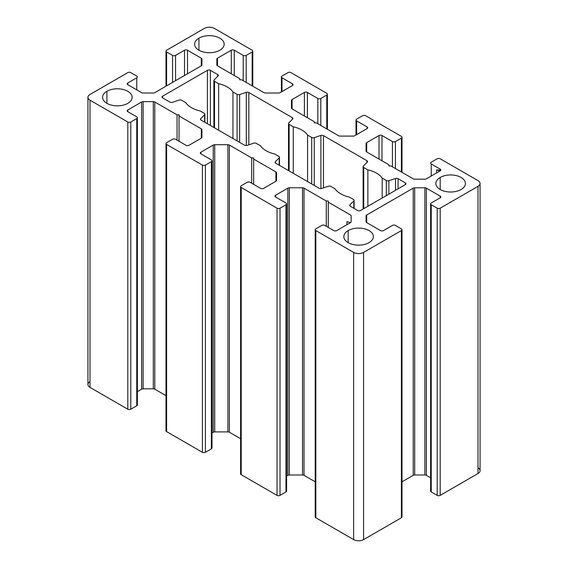 <?xml version="1.0" encoding="UTF-8"?>
<svg xmlns="http://www.w3.org/2000/svg" width="568" height="568" viewBox="0 0 568 568"><rect width="100%" height="100%" fill="white"/><g stroke="black" fill="none" stroke-linecap="round" stroke-linejoin="round"><path stroke-width="0.85" d="M478 467.805A7.036 4.061 180 0 1 478 473.549L440.193 495.374A2.109 1.221 180 0 1 437.211 495.374L431.24 491.923A2.109 1.221 180 0 1 431.24 490.205M430.622 203.869L430.622 491.064A2.109 1.221 0 0 0 431.24 491.923L431.24 204.736A2.109 1.221 180 0 1 430.622 203.869A2.109 1.221 180 0 1 431.24 203.01L440.193 197.841A2.109 1.221 0 0 0 440.811 196.982A2.109 1.221 0 0 0 440.193 196.116L440.193 197.841L440.193 196.116L426.383 188.15L426.383 475.338L426.383 188.15A2.109 1.221 0 0 0 424.892 187.788L424.892 474.983L424.892 187.788L414.704 187.788L414.704 474.983L414.704 187.788A2.109 1.221 0 0 0 413.213 188.15L413.213 475.338A2.109 1.221 180 0 1 414.704 474.983L424.892 474.983A2.109 1.221 180 0 1 426.383 475.338L430.622 477.787L426.383 475.338A2.109 1.221 0 0 0 424.892 474.983L414.704 474.983A2.109 1.221 0 0 0 413.213 475.338L402.009 481.806L413.213 475.338L413.213 188.15L366.694 215.002A2.109 1.221 0 0 0 366.076 215.861L366.076 221.747A2.109 1.221 0 0 0 366.694 222.606L380.503 230.58A2.109 1.221 0 0 0 383.485 230.58L392.438 225.411A2.109 1.221 180 0 1 395.427 225.411L401.391 228.854A2.109 1.221 180 0 1 402.009 229.72A2.109 1.221 180 0 1 401.391 230.58L363.591 252.405A7.036 4.061 180 0 1 353.637 252.405L315.836 230.58A2.109 1.221 180 0 1 315.219 229.72A2.109 1.221 180 0 1 315.836 228.854L321.808 225.411A2.109 1.221 180 0 1 324.789 225.411L333.743 230.58A2.109 1.221 0 0 0 336.725 230.58L350.534 222.606L346.934 221.747L350.534 222.606A2.109 1.221 0 0 0 351.152 221.747L351.152 215.861A2.109 1.221 0 0 0 350.534 215.002L328.269 202.151L328.269 227.42L328.269 202.151L350.534 215.002A2.109 1.221 180 0 1 351.152 215.861L351.152 221.747A2.109 1.221 180 0 1 350.534 222.606L336.725 230.58A2.109 1.221 180 0 1 333.743 230.58L324.789 225.411A2.109 1.221 0 0 0 321.808 225.411L315.836 228.854A2.109 1.221 0 0 0 315.836 230.58L315.836 517.775A2.109 1.221 180 0 1 315.836 516.049M401.391 516.049A2.109 1.221 180 0 1 401.391 517.775L363.591 539.6A7.036 4.061 180 0 1 353.637 539.6L315.836 517.775L315.836 230.58L353.637 252.405L353.637 539.6L353.637 252.405A7.036 4.061 0 0 0 363.591 252.405L363.591 539.6L363.591 252.405L401.391 230.58L401.391 517.775L401.391 230.58A2.109 1.221 0 0 0 401.391 228.854L395.427 225.411A2.109 1.221 0 0 0 392.438 225.411L383.485 230.58A2.109 1.221 180 0 1 380.503 230.58L366.694 222.606L366.694 215.002L366.694 222.606A2.109 1.221 180 0 1 366.076 221.747L366.076 215.861A2.109 1.221 180 0 1 366.694 215.002L413.213 188.15A2.109 1.221 180 0 1 414.704 187.788L424.892 187.788A2.109 1.221 180 0 1 426.383 188.15L440.193 196.116A2.109 1.221 180 0 1 440.193 197.841L431.24 203.01A2.109 1.221 0 0 0 431.24 204.736L431.24 491.923L437.211 495.374L437.211 208.179L431.24 204.736L437.211 208.179L437.211 495.374A2.109 1.221 0 0 0 440.193 495.374L440.193 208.179A2.109 1.221 180 0 1 437.211 208.179A2.109 1.221 0 0 0 440.193 208.179L440.193 495.374L478 473.549L478 186.354L440.193 208.179L478 186.354L478 473.549A7.036 4.061 0 0 0 480.059 470.673L480.059 183.485A7.036 4.061 180 0 1 478 186.354A7.036 4.061 0 0 0 478 180.61A7.036 4.061 180 0 1 480.059 183.485M285.988 490.205A2.109 1.221 180 0 1 285.988 491.923L285.988 204.736A2.109 1.221 0 0 0 285.988 203.01L275.544 196.982A2.109 1.221 180 0 1 275.544 195.257L275.544 196.982L275.544 195.257L287.855 188.15A2.109 1.221 180 0 1 289.353 187.788L302.524 187.788A2.109 1.221 180 0 1 304.015 188.15L326.281 201.001L326.281 226.27L326.281 201.001L304.015 188.15L304.015 475.338L304.015 188.15A2.109 1.221 0 0 0 302.524 187.788L302.524 474.983L302.524 187.788L289.353 187.788L289.353 474.983L289.353 187.788A2.109 1.221 0 0 0 287.855 188.15L287.855 475.338A2.109 1.221 180 0 1 289.353 474.983L302.524 474.983A2.109 1.221 180 0 1 304.015 475.338L315.219 481.806L304.015 475.338A2.109 1.221 0 0 0 302.524 474.983L289.353 474.983A2.109 1.221 0 0 0 287.855 475.338L286.606 476.062L287.855 475.338L287.855 188.15L275.544 195.257A2.109 1.221 0 0 0 274.926 196.116A2.109 1.221 0 0 0 275.544 196.982L285.988 203.01A2.109 1.221 180 0 1 286.606 203.869A2.109 1.221 180 0 1 285.988 204.736L280.024 208.179A2.109 1.221 180 0 1 277.035 208.179L241.222 187.504A2.109 1.221 180 0 1 240.605 186.638A2.109 1.221 180 0 1 241.222 185.779L247.194 182.335A2.109 1.221 180 0 1 250.176 182.335L260.62 188.363A2.109 1.221 0 0 0 263.609 188.363L275.92 181.256L275.92 171.927L253.655 159.068L253.655 184.344L253.655 159.068L275.92 171.927L275.92 181.256A2.109 1.221 0 0 0 276.538 180.39L276.538 172.786A2.109 1.221 0 0 0 275.92 171.927A2.109 1.221 180 0 1 276.538 172.786L276.538 180.39A2.109 1.221 180 0 1 275.92 181.256L263.609 188.363A2.109 1.221 180 0 1 260.62 188.363L250.176 182.335A2.109 1.221 0 0 0 247.194 182.335L241.222 185.779A2.109 1.221 0 0 0 241.222 187.504L241.222 474.699A2.109 1.221 180 0 1 241.222 472.974M240.605 186.638L240.605 473.833A2.109 1.221 0 0 0 241.222 474.699L277.035 495.374A2.109 1.221 0 0 0 280.024 495.374L285.988 491.923L280.024 495.374A2.109 1.221 180 0 1 277.035 495.374L241.222 474.699L241.222 187.504L277.035 208.179L277.035 495.374L277.035 208.179A2.109 1.221 0 0 0 280.024 208.179L280.024 495.374L280.024 208.179L285.988 204.736L285.988 491.923A2.109 1.221 0 0 0 286.606 491.064L286.606 203.869M211.374 447.123A2.109 1.221 180 0 1 211.374 448.848L211.374 161.653A2.109 1.221 0 0 0 211.374 159.935L200.93 153.9A2.109 1.221 180 0 1 200.93 152.181L200.93 153.9L200.93 152.181L213.241 145.067A2.109 1.221 180 0 1 214.739 144.712L227.91 144.712A2.109 1.221 180 0 1 229.401 145.067L251.667 157.925L251.667 183.194L251.667 157.925L229.401 145.067L229.401 432.262L229.401 145.067A2.109 1.221 0 0 0 227.91 144.712L227.91 431.907L227.91 144.712L214.739 144.712L214.739 431.907L214.739 144.712A2.109 1.221 0 0 0 213.241 145.067L213.241 432.262A2.109 1.221 180 0 1 214.739 431.907L227.91 431.907A2.109 1.221 180 0 1 229.401 432.262L240.605 438.73L229.401 432.262A2.109 1.221 0 0 0 227.91 431.907L214.739 431.907A2.109 1.221 0 0 0 213.241 432.262L211.992 432.986L213.241 432.262L213.241 145.067L200.93 152.181A2.109 1.221 0 0 0 200.312 153.041A2.109 1.221 0 0 0 200.93 153.9L211.374 159.935A2.109 1.221 180 0 1 211.992 160.794A2.109 1.221 180 0 1 211.374 161.653L205.403 165.103A2.109 1.221 180 0 1 202.421 165.103L166.609 144.421A2.109 1.221 180 0 1 165.991 143.562A2.109 1.221 180 0 1 166.609 142.703L172.573 139.252A2.109 1.221 180 0 1 175.562 139.252L186.006 145.287A2.109 1.221 0 0 0 188.988 145.287L201.306 138.173L201.306 128.844L179.041 115.993L179.041 141.269L179.041 115.993L201.306 128.844L201.306 138.173A2.109 1.221 0 0 0 201.924 137.314L201.924 129.71A2.109 1.221 0 0 0 201.306 128.844A2.109 1.221 180 0 1 201.924 129.71L201.924 137.314A2.109 1.221 180 0 1 201.306 138.173L188.988 145.287A2.109 1.221 180 0 1 186.006 145.287L175.562 139.252A2.109 1.221 0 0 0 172.573 139.252L166.609 142.703A2.109 1.221 0 0 0 166.609 144.421L166.609 431.616A2.109 1.221 180 0 1 166.609 429.891M165.991 143.562L165.991 430.757A2.109 1.221 0 0 0 166.609 431.616L202.421 452.291A2.109 1.221 0 0 0 205.403 452.291L211.374 448.848L205.403 452.291A2.109 1.221 180 0 1 202.421 452.291L166.609 431.616L166.609 144.421L202.421 165.103L202.421 452.291L202.421 165.103A2.109 1.221 0 0 0 205.403 165.103L205.403 452.291L205.403 165.103L211.374 161.653L211.374 448.848A2.109 1.221 0 0 0 211.992 447.989L211.992 160.794M136.76 404.047A2.109 1.221 180 0 1 136.76 405.772L136.76 118.577A2.109 1.221 0 0 0 136.76 116.852L127.807 111.683A2.109 1.221 180 0 1 127.807 109.965L127.807 111.683L127.807 109.965L141.617 101.992A2.109 1.221 180 0 1 143.108 101.636L153.296 101.636A2.109 1.221 180 0 1 154.787 101.992L177.053 114.843L177.053 140.118L177.053 114.843L154.787 101.992L154.787 389.179L154.787 101.992A2.109 1.221 0 0 0 153.296 101.636L153.296 388.824L153.296 101.636L143.108 101.636L143.108 388.824L143.108 101.636A2.109 1.221 0 0 0 141.617 101.992L141.617 389.179A2.109 1.221 180 0 1 143.108 388.824L153.296 388.824A2.109 1.221 180 0 1 154.787 389.179L165.991 395.647L154.787 389.179A2.109 1.221 0 0 0 153.296 388.824L143.108 388.824A2.109 1.221 0 0 0 141.617 389.179L137.378 391.629L141.617 389.179L141.617 101.992L127.807 109.965A2.109 1.221 0 0 0 127.189 110.824A2.109 1.221 0 0 0 127.807 111.683L136.76 116.852A2.109 1.221 180 0 1 137.378 117.718A2.109 1.221 180 0 1 136.76 118.577L130.789 122.021A2.109 1.221 180 0 1 127.807 122.021L90 100.195A7.036 4.061 180 0 1 87.941 97.327A7.036 4.061 180 0 1 90 94.451L127.807 72.626A2.109 1.221 180 0 1 130.789 72.626L136.76 76.076A2.109 1.221 180 0 1 137.378 76.936A2.109 1.221 180 0 1 136.76 77.795L136.76 89.858L136.76 77.795L127.807 82.963A2.109 1.221 0 0 0 127.189 83.83A2.109 1.221 0 0 0 127.807 84.689L141.617 92.662A2.109 1.221 0 0 0 143.108 93.017L153.296 93.017A2.109 1.221 0 0 0 154.787 92.662L201.306 65.803L201.306 58.199L187.497 50.225A2.109 1.221 0 0 0 184.515 50.225L175.562 55.394A2.109 1.221 180 0 1 172.573 55.394L166.609 51.951A2.109 1.221 180 0 1 165.991 51.084A2.109 1.221 180 0 1 166.609 50.225L204.409 28.4A7.036 4.061 180 0 1 214.363 28.4L252.164 50.225A2.109 1.221 180 0 1 252.781 51.084A2.109 1.221 180 0 1 252.164 51.951L246.192 55.394A2.109 1.221 180 0 1 243.21 55.394L234.257 50.225A2.109 1.221 0 0 0 231.275 50.225L217.466 58.199A2.109 1.221 0 0 0 216.848 59.058L216.848 64.944A2.109 1.221 0 0 0 217.466 65.803L239.731 78.661L217.466 65.803L217.466 58.199L217.466 65.803A2.109 1.221 180 0 1 216.848 64.944L216.848 59.058A2.109 1.221 180 0 1 217.466 58.199L231.275 50.225L231.275 73.776L231.275 50.225A2.109 1.221 180 0 1 234.257 50.225L234.257 75.501L234.257 50.225L243.21 55.394L243.21 80.67L243.21 55.394A2.109 1.221 0 0 0 246.192 55.394L246.192 82.388L246.192 55.394L252.164 51.951L252.164 85.839L252.164 51.951A2.109 1.221 0 0 0 252.164 50.225L214.363 28.4A7.036 4.061 0 0 0 204.409 28.4L166.609 50.225A2.109 1.221 0 0 0 166.609 51.951L166.609 85.839L166.609 51.951L172.573 55.394L172.573 82.388L172.573 55.394A2.109 1.221 0 0 0 175.562 55.394L175.562 80.67L175.562 55.394L184.515 50.225L184.515 75.501L184.515 50.225A2.109 1.221 180 0 1 187.497 50.225L187.497 73.776L187.497 50.225L201.306 58.199L201.306 65.803A2.109 1.221 0 0 0 201.924 64.944L201.924 59.058A2.109 1.221 0 0 0 201.306 58.199A2.109 1.221 180 0 1 201.924 59.058L201.924 64.944A2.109 1.221 180 0 1 201.306 65.803L154.787 92.662A2.109 1.221 180 0 1 153.296 93.017L143.108 93.017A2.109 1.221 180 0 1 141.617 92.662L127.807 84.689L127.807 82.963L127.807 84.689A2.109 1.221 180 0 1 127.807 82.963L136.76 77.795A2.109 1.221 0 0 0 136.76 76.076L130.789 72.626A2.109 1.221 0 0 0 127.807 72.626L90 94.451A7.036 4.061 0 0 0 90 100.195L90 387.39A7.036 4.061 180 0 1 90 381.646M87.941 97.327L87.941 384.515A7.036 4.061 0 0 0 90 387.39L127.807 409.216A2.109 1.221 0 0 0 130.789 409.216L136.76 405.772L130.789 409.216A2.109 1.221 180 0 1 127.807 409.216L90 387.39L90 100.195L127.807 122.021L127.807 409.216L127.807 122.021A2.109 1.221 0 0 0 130.789 122.021L130.789 409.216L130.789 122.021L136.76 118.577L136.76 405.772A2.109 1.221 0 0 0 137.378 404.906L137.378 117.718M440.193 189.513L440.193 177.45A14.775 8.527 0 0 0 435.869 183.485A14.775 8.527 0 0 0 444.985 191.359A14.775 8.527 0 0 0 461.088 189.513A14.775 8.527 180 0 1 440.193 189.513A14.775 8.527 180 0 1 440.193 177.45A14.775 8.527 180 0 1 461.088 177.45A14.775 8.527 180 0 1 461.088 189.513A14.775 8.527 0 0 0 465.412 183.485A14.775 8.527 0 0 0 456.296 175.604A14.775 8.527 0 0 0 440.193 177.45L440.193 189.513M348.17 242.642L348.17 230.58A14.775 8.527 0 0 0 343.839 236.615A14.775 8.527 0 0 0 352.962 244.489A14.775 8.527 0 0 0 369.058 242.642A14.775 8.527 180 0 1 348.17 242.642A14.775 8.527 180 0 1 348.17 230.58A14.775 8.527 180 0 1 369.058 230.58A14.775 8.527 180 0 1 369.058 242.642A14.775 8.527 0 0 0 373.389 236.615A14.775 8.527 0 0 0 364.265 228.734A14.775 8.527 0 0 0 348.17 230.58L348.17 242.642M106.912 103.355L106.912 91.292A14.775 8.527 0 0 0 102.588 97.327A14.775 8.527 0 0 0 111.704 105.208A14.775 8.527 0 0 0 127.807 103.355A14.775 8.527 180 0 1 106.912 103.355A14.775 8.527 180 0 1 106.912 91.292A14.775 8.527 180 0 1 127.807 91.292A14.775 8.527 180 0 1 127.807 103.355A14.775 8.527 0 0 0 132.131 97.327A14.775 8.527 0 0 0 123.015 89.446A14.775 8.527 0 0 0 106.912 91.292L106.912 103.355M315.219 229.72L315.219 516.915A2.109 1.221 0 0 0 315.836 517.775L353.637 539.6A7.036 4.061 0 0 0 363.591 539.6L401.391 517.775A2.109 1.221 0 0 0 402.009 516.915L402.009 229.72M440.193 158.784L478 180.61L440.193 158.784A2.109 1.221 0 0 0 437.211 158.784A2.109 1.221 180 0 1 440.193 158.784M431.24 162.228L437.211 158.784L431.24 162.228A2.109 1.221 0 0 0 431.24 163.953A2.109 1.221 180 0 1 430.622 163.094A2.109 1.221 180 0 1 431.24 162.228M431.24 176.016L431.24 163.953L431.24 176.016M440.193 169.122L431.24 163.953L440.193 169.122A2.109 1.221 180 0 1 440.193 170.847L440.811 169.981L436.593 169.981L440.193 170.847A2.109 1.221 0 0 0 440.811 169.981A2.109 1.221 0 0 0 440.193 169.122M426.383 178.821L440.193 170.847L426.383 178.821A2.109 1.221 180 0 1 424.892 179.176A2.109 1.221 0 0 0 426.383 178.821M414.704 179.176L424.892 179.176L414.704 179.176A2.109 1.221 180 0 1 413.213 178.821A2.109 1.221 0 0 0 414.704 179.176M390.947 165.963L413.213 178.821L390.947 165.963L388.959 165.963L388.959 164.812L366.694 151.961L388.959 164.812M366.076 151.102A2.109 1.221 0 0 0 366.694 151.961L366.694 142.632A2.109 1.221 0 0 0 366.076 143.491L366.076 151.102L366.076 143.491A2.109 1.221 180 0 1 366.694 142.632L366.694 151.961A2.109 1.221 180 0 1 366.076 151.102M379.012 159.068L379.012 135.525L366.694 142.632L379.012 135.525L379.012 159.068M381.994 160.794L381.994 135.525A2.109 1.221 0 0 0 379.012 135.525A2.109 1.221 180 0 1 381.994 135.525L381.994 160.794M392.438 166.822L392.438 141.553L381.994 135.525L392.438 141.553L392.438 166.822M395.427 168.547L395.427 141.553A2.109 1.221 180 0 1 392.438 141.553A2.109 1.221 0 0 0 395.427 141.553L395.427 168.547M401.391 171.998L401.391 138.109L395.427 141.553L401.391 138.109L401.391 171.998M401.391 136.384A2.109 1.221 180 0 1 402.009 137.243A2.109 1.221 180 0 1 401.391 138.109A2.109 1.221 0 0 0 401.391 136.384L365.579 115.709L401.391 136.384M362.597 115.709A2.109 1.221 180 0 1 365.579 115.709A2.109 1.221 0 0 0 362.597 115.709L356.626 119.152L362.597 115.709M356.626 134.659L356.626 120.877A2.109 1.221 180 0 1 356.008 120.011A2.109 1.221 180 0 1 356.626 119.152A2.109 1.221 0 0 0 356.626 120.877L356.626 134.659M367.07 128.631L367.07 126.905L356.626 120.877L367.07 126.905L367.07 128.631A2.109 1.221 0 0 0 367.688 127.764A2.109 1.221 0 0 0 367.07 126.905A2.109 1.221 180 0 1 367.07 128.631L354.759 135.738L367.07 128.631M353.26 136.093A2.109 1.221 0 0 0 354.759 135.738A2.109 1.221 180 0 1 353.26 136.093L340.09 136.093L353.26 136.093M338.599 135.738A2.109 1.221 0 0 0 340.09 136.093A2.109 1.221 180 0 1 338.599 135.738L316.333 122.887L338.599 135.738M292.08 108.886L314.345 121.737L292.08 108.886L292.08 99.556A2.109 1.221 0 0 0 291.462 100.415L291.462 108.019A2.109 1.221 0 0 0 292.08 108.886A2.109 1.221 180 0 1 291.462 108.019L291.462 100.415A2.109 1.221 180 0 1 292.08 99.556L292.08 108.886M304.391 115.993L304.391 92.442L292.08 99.556L304.391 92.442L304.391 115.993M307.38 117.718L307.38 92.442A2.109 1.221 0 0 0 304.391 92.442A2.109 1.221 180 0 1 307.38 92.442L307.38 117.718M317.824 123.746L317.824 98.477L307.38 92.442L317.824 98.477L317.824 123.746M320.806 125.471L320.806 98.477A2.109 1.221 180 0 1 317.824 98.477A2.109 1.221 0 0 0 320.806 98.477L320.806 125.471M326.777 128.915L326.777 95.026L320.806 98.477L326.777 95.026L326.777 128.915M326.777 93.301A2.109 1.221 180 0 1 327.395 94.167A2.109 1.221 180 0 1 326.777 95.026A2.109 1.221 0 0 0 326.777 93.301L290.965 72.626L326.777 93.301M287.976 72.626A2.109 1.221 180 0 1 290.965 72.626A2.109 1.221 0 0 0 287.976 72.626L282.012 76.076L287.976 72.626M282.012 91.583L282.012 77.795A2.109 1.221 180 0 1 281.394 76.936A2.109 1.221 180 0 1 282.012 76.076A2.109 1.221 0 0 0 282.012 77.795L282.012 91.583M292.456 85.548L292.456 83.83L282.012 77.795L292.456 83.83L292.456 85.548A2.109 1.221 0 0 0 293.074 84.689A2.109 1.221 0 0 0 292.456 83.83A2.109 1.221 180 0 1 292.456 85.548L280.145 92.662L292.456 85.548M278.647 93.017A2.109 1.221 0 0 0 280.145 92.662A2.109 1.221 180 0 1 278.647 93.017L265.476 93.017L278.647 93.017M263.985 92.662A2.109 1.221 0 0 0 265.476 93.017A2.109 1.221 180 0 1 263.985 92.662L241.719 79.804L263.985 92.662M198.942 50.225L198.942 38.163A14.775 8.527 0 0 0 194.611 44.197A14.775 8.527 0 0 0 203.734 52.078A14.775 8.527 0 0 0 219.83 50.225A14.775 8.527 180 0 1 198.942 50.225A14.775 8.527 180 0 1 198.942 38.163A14.775 8.527 180 0 1 219.83 38.163A14.775 8.527 180 0 1 219.83 50.225A14.775 8.527 0 0 0 224.161 44.197A14.775 8.527 0 0 0 215.038 36.316A14.775 8.527 0 0 0 198.942 38.163L198.942 50.225M169.931 102.112A2.109 1.221 0 0 0 172.473 102.311A2.109 1.221 180 0 1 169.931 102.112L162.625 97.902A2.109 1.221 180 0 1 162.625 96.177L207.398 70.333A2.109 1.221 180 0 1 210.38 70.333L217.679 74.543A2.109 1.221 180 0 1 218.02 76.013L214.171 79.861A2.109 1.221 0 0 0 214.512 81.331L218.644 83.716A25.326 14.619 180 0 1 232.958 91.981L237.09 94.366A2.109 1.221 0 0 0 239.639 94.558L246.292 92.343A2.109 1.221 180 0 1 248.841 92.534L292.3 117.626A2.109 1.221 180 0 1 292.634 119.095L288.792 122.936A2.109 1.221 0 0 0 289.126 124.406L293.258 126.792A25.326 14.619 180 0 1 307.572 135.056L311.704 137.442A2.109 1.221 0 0 0 314.253 137.641L320.906 135.418A2.109 1.221 180 0 1 323.455 135.617L366.914 160.701A2.109 1.221 180 0 1 367.248 162.171L363.406 166.012A2.109 1.221 0 0 0 363.74 167.489L367.872 169.875A25.326 14.619 180 0 1 382.186 178.139L386.318 180.525A2.109 1.221 0 0 0 388.867 180.716L395.527 178.501A2.109 1.221 180 0 1 398.069 178.693L405.375 182.91A2.109 1.221 180 0 1 405.375 184.628L360.602 210.479A2.109 1.221 180 0 1 357.62 210.479L350.321 206.262A2.109 1.221 180 0 1 349.98 204.792L353.829 200.951A2.109 1.221 0 0 0 353.488 199.474L349.356 197.089A25.326 14.619 180 0 1 335.042 188.824L330.91 186.439A2.109 1.221 0 0 0 328.361 186.247L321.708 188.462A2.109 1.221 180 0 1 319.159 188.271L275.7 163.186A2.109 1.221 180 0 1 275.366 161.71L279.207 157.868A2.109 1.221 0 0 0 278.874 156.399L274.742 154.013A25.326 14.619 180 0 1 260.428 145.749L256.296 143.363A2.109 1.221 0 0 0 253.747 143.172L247.094 145.387A2.109 1.221 180 0 1 244.545 145.195L201.086 120.104A2.109 1.221 180 0 1 200.752 118.634L204.594 114.793A2.109 1.221 0 0 0 204.26 113.323L200.128 110.938A25.326 14.619 180 0 1 185.814 102.673L181.682 100.28A2.109 1.221 0 0 0 179.133 100.089L172.473 102.311L179.133 100.089A2.109 1.221 180 0 1 181.682 100.28L185.814 102.673A25.326 14.619 0 0 0 200.128 110.938L204.26 113.323A2.109 1.221 180 0 1 204.878 114.182A2.109 1.221 180 0 1 204.594 114.793L200.752 118.634A2.109 1.221 0 0 0 200.469 119.244A2.109 1.221 0 0 0 201.086 120.104L244.545 145.195A2.109 1.221 0 0 0 247.094 145.387L253.747 143.172A2.109 1.221 180 0 1 256.296 143.363L260.428 145.749A25.326 14.619 0 0 0 274.742 154.013L278.874 156.399A2.109 1.221 180 0 1 279.491 157.258A2.109 1.221 180 0 1 279.207 157.868L275.366 161.71A2.109 1.221 0 0 0 275.082 162.32A2.109 1.221 0 0 0 275.7 163.186L319.159 188.271A2.109 1.221 0 0 0 321.708 188.462L328.361 186.247A2.109 1.221 180 0 1 330.91 186.439L335.042 188.824A25.326 14.619 0 0 0 349.356 197.089L353.488 199.474A2.109 1.221 180 0 1 354.105 200.341A2.109 1.221 180 0 1 353.829 200.951L349.98 204.792A2.109 1.221 0 0 0 349.703 205.403A2.109 1.221 0 0 0 350.321 206.262L357.62 210.479A2.109 1.221 0 0 0 360.602 210.479L405.375 184.628L405.375 182.91L398.069 178.693A2.109 1.221 0 0 0 395.527 178.501L388.867 180.716A2.109 1.221 180 0 1 386.318 180.525L382.186 178.139A25.326 14.619 0 0 0 367.872 169.875L363.74 167.489A2.109 1.221 180 0 1 363.122 166.623A2.109 1.221 180 0 1 363.406 166.012L367.248 162.171A2.109 1.221 0 0 0 367.531 161.56A2.109 1.221 0 0 0 366.914 160.701L323.455 135.617A2.109 1.221 0 0 0 320.906 135.418L314.253 137.641A2.109 1.221 180 0 1 311.704 137.442L307.572 135.056A25.326 14.619 0 0 0 293.258 126.792L289.126 124.406A2.109 1.221 180 0 1 288.509 123.547A2.109 1.221 180 0 1 288.792 122.936L292.634 119.095A2.109 1.221 0 0 0 292.918 118.485A2.109 1.221 0 0 0 292.3 117.626L248.841 92.534A2.109 1.221 0 0 0 246.292 92.343L239.639 94.558A2.109 1.221 180 0 1 237.09 94.366L232.958 91.981A25.326 14.619 0 0 0 218.644 83.716L214.512 81.331A2.109 1.221 180 0 1 213.895 80.471A2.109 1.221 180 0 1 214.171 79.861L218.02 76.013A2.109 1.221 0 0 0 218.297 75.409A2.109 1.221 0 0 0 217.679 74.543L210.38 70.333A2.109 1.221 0 0 0 207.398 70.333L162.625 96.177L162.625 97.902L169.931 102.112M177.053 114.843L179.041 114.843L179.041 115.993M251.667 157.925L253.655 157.925L253.655 159.068M326.281 201.001L328.269 201.001L328.269 202.151M316.333 122.887L314.345 122.887L314.345 121.737M241.719 79.804L239.731 79.804L239.731 78.661M207.398 123.746L207.398 70.333L207.398 123.746M210.38 125.471L210.38 70.333L210.38 125.471M217.679 76.353L217.679 74.543L217.679 76.353M214.512 127.857L214.512 81.331L214.512 127.857M218.644 130.242L218.644 83.716L218.644 130.242M232.958 138.507L232.958 91.981L232.958 138.507M237.09 140.892L237.09 94.366L237.09 140.892M239.639 142.362L239.639 94.558L239.639 142.362M246.292 145.543L246.292 92.343L246.292 145.543M248.841 144.804L248.841 92.534L248.841 144.804M292.3 119.429L292.3 117.626L292.3 119.429M289.126 170.933L289.126 124.406L289.126 170.933M293.258 173.318L293.258 126.792L293.258 173.318M307.572 181.582L307.572 135.056L307.572 181.582M311.704 183.968L311.704 137.442L311.704 183.968M314.253 185.438L314.253 137.641L314.253 185.438M320.906 188.619L320.906 135.418L320.906 188.619M323.455 187.88L323.455 135.617L323.455 187.88M366.914 162.505L366.914 160.701L366.914 162.505M363.74 208.669L363.74 167.489L363.74 208.669M367.872 206.283L367.872 169.875L367.872 206.283M382.186 198.019L382.186 178.139L382.186 198.019M386.318 195.633L386.318 180.525L386.318 195.633M388.867 194.157L388.867 180.716L388.867 194.157M395.527 190.315L395.527 178.501L395.527 190.315M398.069 188.846L398.069 178.693L398.069 188.846M405.375 184.628A2.109 1.221 0 0 0 405.992 183.769A2.109 1.221 0 0 0 405.375 182.91L405.375 184.628M349.98 206.006L349.98 204.792L349.98 206.006M353.829 208.286L353.829 200.951L353.829 208.286M275.366 162.931L275.366 161.71L275.366 162.931M279.207 165.21L279.207 157.868L279.207 165.21M200.752 119.855L200.752 118.634L200.752 119.855M204.594 122.127L204.594 114.793L204.594 122.127M162.625 97.902L162.625 96.177A2.109 1.221 0 0 0 162.008 97.036A2.109 1.221 0 0 0 162.625 97.902M346.934 224.687L346.934 221.747M436.593 172.928L436.593 169.981M402.009 172.352L402.009 137.243M356.008 135.014L356.008 120.011M327.395 129.27L327.395 94.167M281.394 91.938L281.394 76.936M252.781 86.194L252.781 51.084M165.991 86.194L165.991 51.084M213.895 127.495L213.895 80.471M288.509 170.577L288.509 123.547M363.122 209.024L363.122 166.623M354.105 208.449L354.105 200.341M279.491 165.373L279.491 157.258M204.878 122.29L204.878 114.182"/></g></svg>
